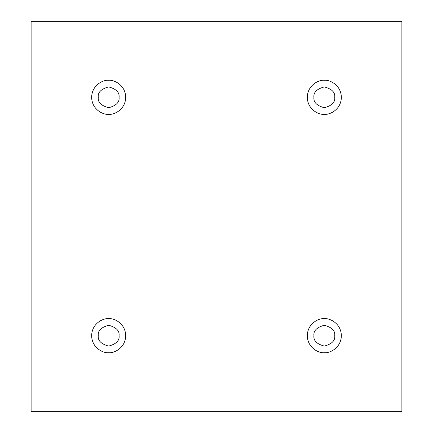 <?xml version="1.0" encoding="UTF-8"?>
<svg xmlns="http://www.w3.org/2000/svg" width="433" height="433" viewBox="0 0 433 433"><rect width="100%" height="100%" fill="white"/><g stroke="black" fill="none" stroke-linecap="round" stroke-linejoin="round"><path stroke-width="0.65" d="M108.672 114.344C113.652 115.032 125.462 109.922 125.694 97.322C125.462 84.716 113.652 79.612 108.672 80.294C113.652 79.612 125.462 84.716 125.694 97.322C125.462 109.922 113.652 115.032 108.672 114.344C103.693 115.032 91.877 109.922 91.644 97.322C91.877 84.716 103.693 79.612 108.672 80.294C103.693 79.612 91.877 84.716 91.644 97.322C91.877 109.922 103.693 115.032 108.672 114.344M98.264 97.322C97.674 102.237 101.143 105.706 108.672 107.725C116.196 105.706 119.665 102.237 119.075 97.322C119.665 92.402 116.196 88.933 108.672 86.914C101.143 88.933 97.674 92.402 98.264 97.322C97.674 92.402 101.143 88.933 108.672 86.914C116.196 88.933 119.665 92.402 119.075 97.322C119.665 102.237 116.196 105.706 108.672 107.725C101.143 105.706 97.674 102.237 98.264 97.322M324.328 114.344C329.307 115.032 341.123 109.922 341.356 97.322C341.123 84.716 329.307 79.612 324.328 80.294C329.307 79.612 341.123 84.716 341.356 97.322C341.123 109.922 329.307 115.032 324.328 114.344C319.348 115.032 307.538 109.922 307.306 97.322C307.538 84.716 319.348 79.612 324.328 80.294C319.348 79.612 307.538 84.716 307.306 97.322C307.538 109.922 319.348 115.032 324.328 114.344M313.925 97.322C313.335 102.237 316.804 105.706 324.328 107.725C331.857 105.706 335.326 102.237 334.736 97.322C335.326 92.402 331.857 88.933 324.328 86.914C316.804 88.933 313.335 92.402 313.925 97.322C313.335 92.402 316.804 88.933 324.328 86.914C331.857 88.933 335.326 92.402 334.736 97.322C335.326 102.237 331.857 105.706 324.328 107.725C316.804 105.706 313.335 102.237 313.925 97.322M324.328 352.706C329.307 353.388 341.123 348.284 341.356 335.678C341.123 323.078 329.307 317.968 324.328 318.656C329.307 317.968 341.123 323.078 341.356 335.678C341.123 348.284 329.307 353.388 324.328 352.706C319.348 353.388 307.538 348.284 307.306 335.678C307.538 323.078 319.348 317.968 324.328 318.656C319.348 317.968 307.538 323.078 307.306 335.678C307.538 348.284 319.348 353.388 324.328 352.706M313.925 335.678C313.335 340.598 316.804 344.067 324.328 346.086C331.857 344.067 335.326 340.598 334.736 335.678C335.326 330.763 331.857 327.294 324.328 325.275C316.804 327.294 313.335 330.763 313.925 335.678C313.335 330.763 316.804 327.294 324.328 325.275C331.857 327.294 335.326 330.763 334.736 335.678C335.326 340.598 331.857 344.067 324.328 346.086C316.804 344.067 313.335 340.598 313.925 335.678M108.672 352.706C113.652 353.388 125.462 348.284 125.694 335.678C125.462 323.078 113.652 317.968 108.672 318.656C113.652 317.968 125.462 323.078 125.694 335.678C125.462 348.284 113.652 353.388 108.672 352.706C103.693 353.388 91.877 348.284 91.644 335.678C91.877 323.078 103.693 317.968 108.672 318.656C103.693 317.968 91.877 323.078 91.644 335.678C91.877 348.284 103.693 353.388 108.672 352.706M98.264 335.678C97.674 340.598 101.143 344.067 108.672 346.086C116.196 344.067 119.665 340.598 119.075 335.678C119.665 330.763 116.196 327.294 108.672 325.275C101.143 327.294 97.674 330.763 98.264 335.678C97.674 330.763 101.143 327.294 108.672 325.275C116.196 327.294 119.665 330.763 119.075 335.678C119.665 340.598 116.196 344.067 108.672 346.086C101.143 344.067 97.674 340.598 98.264 335.678M31.111 21.65L401.889 21.65L401.889 411.35L31.111 411.35L31.111 21.65L31.111 411.35L401.889 411.35L401.889 21.65L31.111 21.65"/></g></svg>
